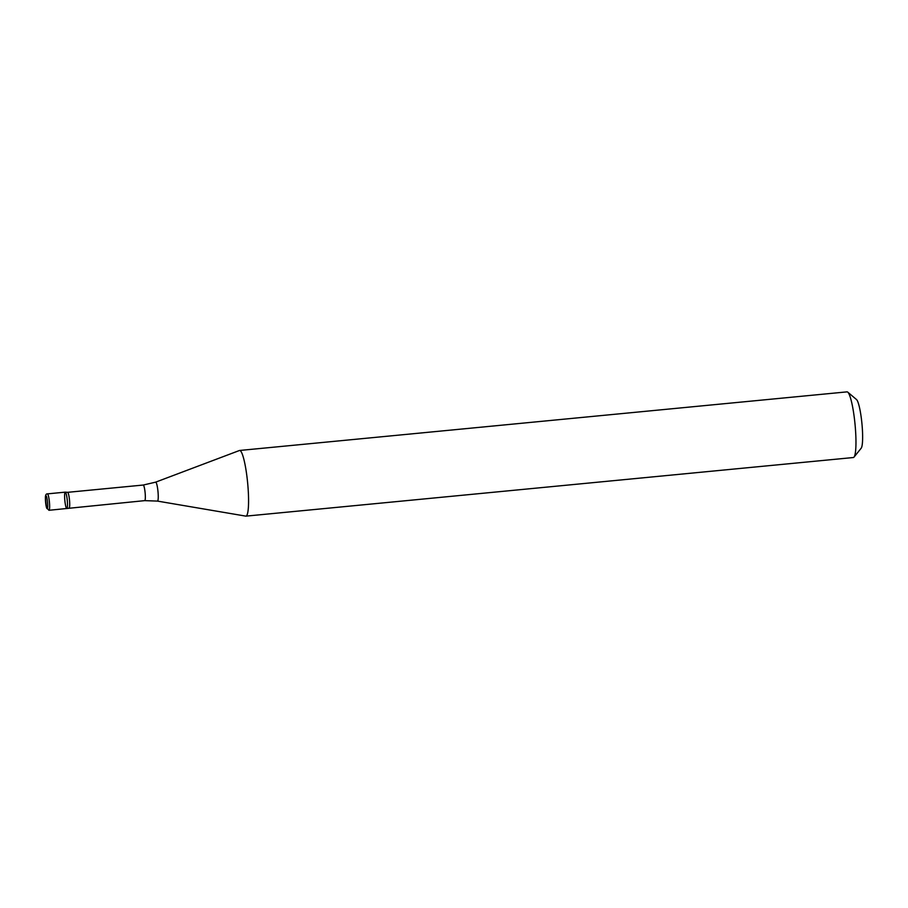 <?xml version="1.0" encoding="UTF-8"?>
<svg xmlns="http://www.w3.org/2000/svg" width="908" height="908" viewBox="0 0 908 908"><rect width="100%" height="100%" fill="white"/><g stroke="black" fill="none" stroke-linecap="round" stroke-linejoin="round"><path stroke-width="1.36" d="M69.087 507.935A7.832 1.158 -95.5 0 0 69.121 507.924A7.832 1.158 -95.5 0 0 69.496 500.024A7.832 1.158 -95.5 0 0 67.623 492.34L65.285 492.147A8.24 1.214 84.5 0 1 67.26 500.24A8.24 1.214 84.5 0 1 66.84 508.559A8.24 1.214 84.5 0 1 66.738 508.537A8.24 1.214 -95.5 0 0 66.874 508.559A8.24 1.214 -95.5 0 0 67.26 500.24A8.24 1.214 -95.5 0 0 65.285 492.147A8.24 1.214 -95.5 0 0 64.797 500.024A8.24 1.214 -95.5 0 0 66.738 508.537M157.368 501.068A9.523 1.407 -95.5 0 0 157.436 501.091L245.75 516.119A32.983 4.88 -95.5 0 0 245.954 516.13L853.338 457.53A32.983 4.88 -95.5 0 0 854.031 457.087L861.181 448.212A24.732 3.655 -95.5 0 0 861.93 423.559A24.732 3.655 -95.5 0 0 856.482 399.52L847.766 392.165A32.983 4.88 -95.5 0 0 847.005 391.87L239.61 450.47A32.983 4.88 -95.5 0 0 239.428 450.516L155.608 482.159L143.226 485.042L67.601 492.329M854.031 457.087A32.983 4.88 -95.5 0 0 855.03 424.229A32.983 4.88 -95.5 0 0 847.766 392.165M245.954 516.13A32.983 4.88 -95.5 0 0 247.634 482.829A32.983 4.88 -95.5 0 0 239.61 450.47M46.024 495.768A6.515 0.965 -95.5 0 0 45.559 501.784A6.515 0.965 -95.5 0 0 47.114 508.696A6.515 0.965 -95.5 0 0 47.579 502.68A6.515 0.965 -95.5 0 0 46.024 495.768M48.873 510.262A8.24 1.214 -95.5 0 0 48.987 510.285A8.24 1.214 -95.5 0 0 49.407 501.965A8.24 1.214 -95.5 0 0 47.398 493.873C46.104 493.782 45.434 495.03 45.4 497.607L46.467 507.64L48.987 510.285L144.724 500.637A7.832 1.158 -95.5 0 0 145.121 492.726A7.832 1.158 -95.5 0 0 143.226 485.042M144.622 500.614A7.832 1.158 -95.5 0 0 144.724 500.637L157.436 501.091A9.523 1.407 -95.5 0 0 157.981 491.489A9.523 1.407 -95.5 0 0 155.608 482.159M65.251 492.147L47.398 493.873"/></g></svg>
